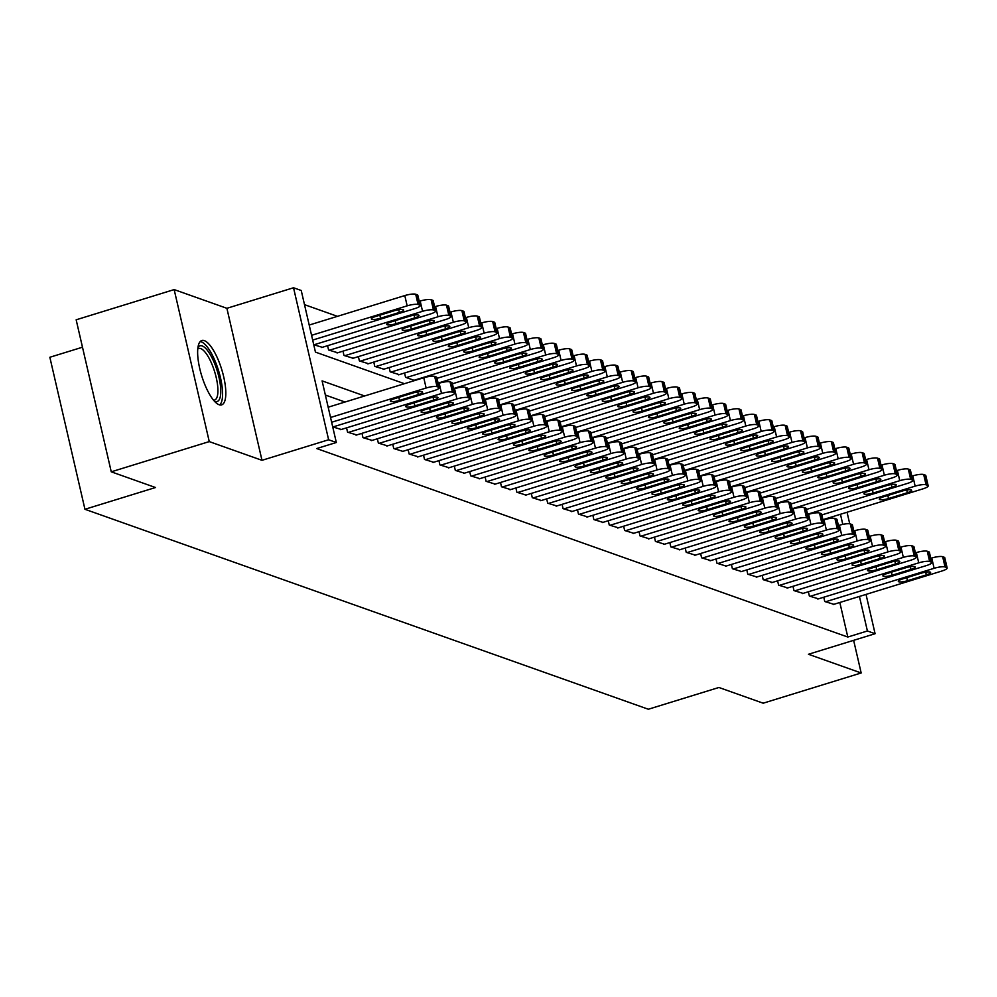 <?xml version="1.0" encoding="UTF-8"?>
<svg xmlns="http://www.w3.org/2000/svg" width="997" height="997" viewBox="0 0 997 997"><rect width="100%" height="100%" fill="white"/><g stroke="black" fill="none" stroke-linecap="round" stroke-linejoin="round"><path stroke-width="1.5" d="M204.323 340.65A33.674 10.493 72.9 0 0 201.805 340.525A33.674 10.493 72.9 0 0 200.634 372.105A33.674 10.493 72.9 0 0 219.128 404.745A33.674 10.493 72.9 0 0 221.646 404.882A33.674 10.493 72.9 0 0 222.817 373.289A33.674 10.493 72.9 0 0 204.323 340.65M82.489 347.205L49.85 357.262L84.944 509.28L648.349 709.241L718.912 687.481L763.166 703.197L861.171 672.975L853.631 640.336M84.944 509.28L155.507 487.521L111.253 471.818L76.158 319.8L174.163 289.591L209.258 441.596L261.987 460.315L328.624 439.764L293.529 287.759L301.231 290.488L315.451 352.115L404.446 383.695M261.987 460.315L226.892 308.31L174.163 289.591M226.892 308.31L293.529 287.759M337.435 316.336L304.496 304.646M111.253 471.818L209.258 441.596M823.771 597.228L824.756 601.515L833.878 604.319M808.38 591.757L809.365 596.044L818.487 598.848M792.976 586.298L793.973 590.585L803.096 593.389M777.585 580.827L778.582 585.127L787.705 587.918M762.194 575.369L763.179 579.656L772.314 582.46M746.803 569.91L747.787 574.197L756.922 577.001M731.412 564.439L732.396 568.726L741.519 571.53M716.008 558.981L717.005 563.268L726.128 566.072M700.617 553.509L701.614 557.809L710.736 560.601M685.226 548.051L686.223 552.338L695.345 555.142M669.834 542.592L670.819 546.879L679.954 549.683M654.443 537.121L655.428 541.408L664.55 544.212M639.04 531.663L640.037 535.95L649.159 538.754M623.648 526.192L624.645 530.491L633.768 533.283M608.257 520.733L609.254 525.02L618.377 527.824M592.866 515.275L593.851 519.562L602.986 522.366M577.475 509.803L578.459 514.091L587.582 516.895M562.084 504.345L563.068 508.632L572.191 511.436M546.68 498.886L547.677 503.173L556.8 505.965M531.289 493.415L532.286 497.702L541.408 500.506M515.898 487.957L516.882 492.244L526.017 495.048M500.506 482.486L501.491 486.773L510.626 489.577M485.115 477.027L486.1 481.314L495.222 484.118M469.712 471.569L470.709 475.856L479.831 478.647M454.32 466.098L455.317 470.385L464.44 473.189M438.929 460.639L439.926 464.926L449.049 467.73M423.538 455.168L424.523 459.467L433.658 462.259M408.147 449.709L409.131 453.996L418.254 456.8M392.756 444.251L393.74 448.538L402.863 451.342M377.352 438.78L378.349 443.067L387.472 445.871M361.961 433.321L362.958 437.608L372.08 440.412M346.57 427.85L347.554 432.15L356.689 434.941M332.711 426.878L341.298 429.483M313.743 344.713L322.318 347.317M327.602 345.685L328.586 349.972L337.721 352.776M342.993 351.156L343.977 355.443L353.112 358.247M358.384 356.614L359.381 360.902L368.504 363.706M373.775 362.073L374.772 366.373L383.895 369.164M389.179 367.544L390.163 371.831L399.286 374.635M404.57 373.003L405.555 377.29L414.702 380.542M364.628 395.971L322.093 380.879L336.325 442.506L316.722 448.55L847.799 637.033L839.823 602.487M345.024 402.015L325.371 395.036M866.019 594.411L875.092 633.718L808.455 654.269L861.171 672.975M875.092 633.718L867.402 630.989L859.426 596.443M847.799 637.033L867.402 630.989M336.325 442.506L328.624 439.764M847.051 512.234L849.718 523.786M842.789 524.385L840.459 514.278M330.543 417.481L426.13 388.02A8.637 1.857 167 0 1 437.047 386.686L438.593 387.235A8.637 1.857 167 0 1 439.166 387.708A8.637 1.857 167 0 1 433.832 390.749L331.652 422.242M439.166 387.708L436.798 377.439A8.637 1.857 -13 0 0 436.225 376.966L434.68 376.417A8.637 1.857 -13 0 0 423.762 377.738L328.175 407.212M413.406 392.855A6.904 1.483 -13 0 1 422.603 392.182A6.904 1.483 -13 0 1 418.329 394.6L399.51 400.408A6.904 1.483 -13 0 1 390.326 401.081A6.904 1.483 -13 0 1 394.588 398.663L413.406 392.855M311.575 335.316L407.162 305.842A8.637 1.857 167 0 1 418.079 304.521L419.625 305.07A8.637 1.857 167 0 1 420.198 305.543A8.637 1.857 167 0 1 414.864 308.584L312.672 340.077M309.207 325.047L404.794 295.573A8.637 1.857 -13 0 1 415.712 294.252L417.257 294.8A8.637 1.857 -13 0 1 417.818 295.274L420.198 305.543M394.438 310.69L375.62 316.485A6.904 1.483 167 0 0 371.358 318.915A6.904 1.483 167 0 0 380.542 318.242L399.361 312.435A6.904 1.483 167 0 0 403.635 310.005A6.904 1.483 167 0 0 394.438 310.69M197.905 347.716A29.137 9.073 -107.1 0 1 202.192 345.934A29.137 9.073 -107.1 0 1 218.979 377.352A29.137 9.073 -107.1 0 1 214.991 401.392A29.137 9.073 -107.1 0 1 214.367 401.13M213.532 400.171A26.981 8.4 72.9 0 0 214.579 400.059A26.981 8.4 72.9 0 0 215.514 374.747A26.981 8.4 72.9 0 0 200.696 348.589A26.981 8.4 72.9 0 0 198.677 348.489A26.981 8.4 72.9 0 0 197.755 348.987M219.714 404.919A33.462 10.419 72.9 0 0 218.979 372.043A33.462 10.419 72.9 0 0 201.232 341.821A33.462 10.419 72.9 0 0 200.185 341.572M332.936 426.953L441.521 393.479A8.637 1.857 167 0 1 452.451 392.157L453.984 392.693A8.637 1.857 167 0 1 454.557 393.179A8.637 1.857 167 0 1 449.223 396.208L340.638 429.682M454.557 393.179L452.189 382.898A8.637 1.857 -13 0 0 451.616 382.424L450.071 381.876A8.637 1.857 -13 0 0 439.154 383.209L438.194 383.509M428.797 398.314A6.904 1.483 -13 0 1 437.995 397.641A6.904 1.483 -13 0 1 433.72 400.071L414.914 405.866A6.904 1.483 -13 0 1 405.717 406.552A6.904 1.483 -13 0 1 409.979 404.121L428.797 398.314M348.327 432.411L456.925 398.937A8.637 1.857 167 0 1 467.842 397.616L469.375 398.164A8.637 1.857 167 0 1 469.948 398.638A8.637 1.857 167 0 1 464.614 401.666L356.029 435.153M469.948 398.638L467.581 388.369A8.637 1.857 -13 0 0 467.007 387.895L465.474 387.347A8.637 1.857 -13 0 0 454.545 388.668L453.585 388.967M444.188 403.785A6.904 1.483 -13 0 1 453.386 403.1A6.904 1.483 -13 0 1 449.124 405.53L430.305 411.337A6.904 1.483 -13 0 1 421.108 412.01A6.904 1.483 -13 0 1 425.37 409.58L444.188 403.785M363.718 437.882L472.316 404.408A8.637 1.857 167 0 1 483.233 403.075L484.779 403.623A8.637 1.857 167 0 1 485.34 404.097A8.637 1.857 167 0 1 480.006 407.137L371.42 440.612M485.34 404.097L482.972 393.827A8.637 1.857 -13 0 0 482.398 393.354L480.866 392.806A8.637 1.857 -13 0 0 469.948 394.139L468.976 394.426M459.592 409.244A6.904 1.483 -13 0 1 468.777 408.571A6.904 1.483 -13 0 1 464.515 411.001L445.696 416.796A6.904 1.483 -13 0 1 436.499 417.481A6.904 1.483 -13 0 1 440.774 415.051L459.592 409.244M379.122 443.341L487.707 409.867A8.637 1.857 167 0 1 498.625 408.546L500.17 409.094A8.637 1.857 167 0 1 500.743 409.568A8.637 1.857 167 0 1 495.409 412.596L386.811 446.07M500.743 409.568L498.363 399.298A8.637 1.857 -13 0 0 497.79 398.825L496.257 398.277A8.637 1.857 -13 0 0 485.34 399.598L484.38 399.897M474.983 414.715A6.904 1.483 -13 0 1 484.168 414.029A6.904 1.483 -13 0 1 479.906 416.459L461.088 422.254A6.904 1.483 -13 0 1 451.89 422.94A6.904 1.483 -13 0 1 456.165 420.51L474.983 414.715M313.968 344.788L422.554 311.313A8.637 1.857 167 0 1 433.471 309.98L435.016 310.528A8.637 1.857 167 0 1 435.589 311.002A8.637 1.857 167 0 1 430.255 314.043L321.657 347.517M419.226 301.331L420.186 301.044A8.637 1.857 -13 0 1 431.103 299.711L432.648 300.259A8.637 1.857 -13 0 1 433.221 300.733L435.589 311.002M409.829 316.149L391.011 321.956A6.904 1.483 167 0 0 386.749 324.386A6.904 1.483 167 0 0 395.934 323.701L414.752 317.906A6.904 1.483 167 0 0 419.027 315.476A6.904 1.483 167 0 0 409.829 316.149M329.359 350.246L437.957 316.772A8.637 1.857 167 0 1 448.874 315.451L450.407 315.999A8.637 1.857 167 0 1 450.98 316.473A8.637 1.857 167 0 1 445.647 319.501L337.061 352.975M434.617 306.802L435.577 306.503A8.637 1.857 -13 0 1 446.494 305.182L448.039 305.73A8.637 1.857 -13 0 1 448.613 306.204L450.98 316.473M425.221 321.62L406.402 327.415A6.904 1.483 167 0 0 402.14 329.845A6.904 1.483 167 0 0 411.337 329.16L430.143 323.364A6.904 1.483 167 0 0 434.418 320.934A6.904 1.483 167 0 0 425.221 321.62M344.75 355.717L453.348 322.243A8.637 1.857 167 0 1 464.266 320.909L465.798 321.458A8.637 1.857 167 0 1 466.372 321.931A8.637 1.857 167 0 1 461.038 324.972L352.452 358.446M450.008 312.26L450.968 311.961A8.637 1.857 -13 0 1 461.898 310.64L463.431 311.189A8.637 1.857 -13 0 1 464.004 311.662L466.372 321.931M440.612 327.078L421.806 332.886A6.904 1.483 167 0 0 417.531 335.304A6.904 1.483 167 0 0 426.728 334.631L445.547 328.823A6.904 1.483 167 0 0 449.809 326.405A6.904 1.483 167 0 0 440.612 327.078M360.141 361.176L468.74 327.701A8.637 1.857 167 0 1 479.657 326.38L481.202 326.916A8.637 1.857 167 0 1 481.763 327.402A8.637 1.857 167 0 1 476.429 330.431L367.843 363.905M465.4 317.731L466.372 317.432A8.637 1.857 -13 0 1 477.289 316.099L478.822 316.647A8.637 1.857 -13 0 1 479.395 317.121L481.763 327.402M456.015 332.537L437.197 338.344A6.904 1.483 167 0 0 432.922 340.775A6.904 1.483 167 0 0 442.12 340.089L460.938 334.294A6.904 1.483 167 0 0 465.2 331.864A6.904 1.483 167 0 0 456.015 332.537M394.513 448.812L503.099 415.325A8.637 1.857 167 0 1 514.016 414.004L515.561 414.553A8.637 1.857 167 0 1 516.134 415.026A8.637 1.857 167 0 1 510.8 418.067L402.202 451.541M516.134 415.026L513.767 404.757A8.637 1.857 -13 0 0 513.193 404.284L511.648 403.735A8.637 1.857 -13 0 0 500.731 405.056L499.771 405.355M490.374 420.173A6.904 1.483 -13 0 1 499.572 419.488A6.904 1.483 -13 0 1 495.297 421.918L476.479 427.725A6.904 1.483 -13 0 1 467.294 428.398A6.904 1.483 -13 0 1 471.556 425.981L490.374 420.173M375.545 366.634L484.131 333.16A8.637 1.857 167 0 1 495.048 331.839L496.593 332.387A8.637 1.857 167 0 1 497.167 332.861A8.637 1.857 167 0 1 491.833 335.902L383.234 369.376M480.803 323.19L481.763 322.891A8.637 1.857 -13 0 1 492.68 321.57L494.213 322.118A8.637 1.857 -13 0 1 494.786 322.592L497.167 332.861M471.407 338.008L452.588 343.803A6.904 1.483 167 0 0 448.314 346.233A6.904 1.483 167 0 0 457.511 345.56L476.329 339.753A6.904 1.483 167 0 0 480.591 337.322A6.904 1.483 167 0 0 471.407 338.008M409.904 454.271L518.49 420.796A8.637 1.857 167 0 1 529.419 419.475L530.952 420.011A8.637 1.857 167 0 1 531.526 420.497A8.637 1.857 167 0 1 526.192 423.526L417.606 457M531.526 420.497L529.158 410.216A8.637 1.857 -13 0 0 528.584 409.742L527.039 409.194A8.637 1.857 -13 0 0 516.122 410.527L515.162 410.826M505.766 425.632A6.904 1.483 -13 0 1 514.963 424.959A6.904 1.483 -13 0 1 510.688 427.389L491.87 433.184A6.904 1.483 -13 0 1 482.685 433.869A6.904 1.483 -13 0 1 486.947 431.439L505.766 425.632M390.936 372.105L499.522 338.631A8.637 1.857 167 0 1 510.439 337.298L511.984 337.846A8.637 1.857 167 0 1 512.558 338.319A8.637 1.857 167 0 1 507.224 341.36L398.626 374.835M496.194 328.649L497.154 328.362A8.637 1.857 -13 0 1 508.071 327.028L509.617 327.577A8.637 1.857 -13 0 1 510.19 328.05L512.558 338.319M486.798 343.467L467.979 349.274A6.904 1.483 167 0 0 463.717 351.704A6.904 1.483 167 0 0 472.902 351.019L491.72 345.224A6.904 1.483 167 0 0 495.995 342.794A6.904 1.483 167 0 0 486.798 343.467M425.295 459.729L533.894 426.255A8.637 1.857 167 0 1 544.811 424.934L546.344 425.482A8.637 1.857 167 0 1 546.917 425.956A8.637 1.857 167 0 1 541.583 428.984L432.997 462.471M546.917 425.956L544.549 415.687A8.637 1.857 -13 0 0 543.976 415.213L542.43 414.665A8.637 1.857 -13 0 0 531.513 415.986L530.554 416.285M521.157 431.103A6.904 1.483 -13 0 1 530.354 430.417A6.904 1.483 -13 0 1 526.092 432.848L507.274 438.655A6.904 1.483 -13 0 1 498.076 439.328A6.904 1.483 -13 0 1 502.338 436.898L521.157 431.103M406.327 377.564L514.913 344.09A8.637 1.857 167 0 1 525.843 342.769L527.376 343.317A8.637 1.857 167 0 1 527.949 343.791A8.637 1.857 167 0 1 522.615 346.819L414.029 380.293M511.586 334.12L512.545 333.821A8.637 1.857 -13 0 1 523.462 332.5L525.008 333.048A8.637 1.857 -13 0 1 525.581 333.521L527.949 343.791M502.189 348.938L483.371 354.733A6.904 1.483 167 0 0 479.108 357.163A6.904 1.483 167 0 0 488.306 356.477L507.112 350.682A6.904 1.483 167 0 0 511.386 348.252A6.904 1.483 167 0 0 502.189 348.938M440.686 465.2L549.285 431.726A8.637 1.857 167 0 1 560.202 430.392L561.735 430.941A8.637 1.857 167 0 1 562.308 431.414A8.637 1.857 167 0 1 556.974 434.455L448.388 467.929M562.308 431.414L559.94 421.145A8.637 1.857 -13 0 0 559.367 420.672L557.834 420.123A8.637 1.857 -13 0 0 546.904 421.457L545.945 421.743M536.548 436.561A6.904 1.483 -13 0 1 545.745 435.888A6.904 1.483 -13 0 1 541.483 438.319L522.665 444.114A6.904 1.483 -13 0 1 513.467 444.799A6.904 1.483 -13 0 1 517.742 442.369L536.548 436.561M436.998 378.324L530.317 349.548A8.637 1.857 167 0 1 541.234 348.227L542.767 348.776A8.637 1.857 167 0 1 543.34 349.249A8.637 1.857 167 0 1 538.006 352.29L438.094 383.085M526.977 339.578L527.936 339.279A8.637 1.857 -13 0 1 538.866 337.958L540.399 338.506A8.637 1.857 -13 0 1 540.972 338.98L543.34 349.249M517.58 354.396L498.762 360.204A6.904 1.483 167 0 0 494.5 362.621A6.904 1.483 167 0 0 503.697 361.948L522.515 356.141A6.904 1.483 167 0 0 526.777 353.723A6.904 1.483 167 0 0 517.58 354.396M456.078 470.659L564.676 437.185A8.637 1.857 167 0 1 575.593 435.863L577.138 436.412A8.637 1.857 167 0 1 577.712 436.885A8.637 1.857 167 0 1 572.378 439.914L463.779 473.388M577.712 436.885L575.331 426.616A8.637 1.857 -13 0 0 574.758 426.13L573.225 425.594A8.637 1.857 -13 0 0 562.308 426.915L561.336 427.215M551.952 442.032A6.904 1.483 -13 0 1 561.137 441.347A6.904 1.483 -13 0 1 556.874 443.777L538.056 449.572A6.904 1.483 -13 0 1 528.859 450.258A6.904 1.483 -13 0 1 533.133 447.827L551.952 442.032M452.389 383.783L545.708 355.019A8.637 1.857 167 0 1 556.625 353.698L558.158 354.234A8.637 1.857 167 0 1 558.731 354.72A8.637 1.857 167 0 1 553.397 357.749L453.485 388.556M542.368 345.049L543.34 344.75A8.637 1.857 -13 0 1 554.257 343.417L555.79 343.965A8.637 1.857 -13 0 1 556.363 344.439L558.731 354.72M532.984 359.855L514.165 365.662A6.904 1.483 167 0 0 509.891 368.092A6.904 1.483 167 0 0 519.088 367.407L537.906 361.612A6.904 1.483 167 0 0 542.169 359.182A6.904 1.483 167 0 0 532.984 359.855M471.481 476.13L580.067 442.643A8.637 1.857 167 0 1 590.984 441.322L592.53 441.87A8.637 1.857 167 0 1 593.103 442.344A8.637 1.857 167 0 1 587.769 445.385L479.171 478.859M593.103 442.344L590.723 432.075A8.637 1.857 -13 0 0 590.162 431.601L588.616 431.053A8.637 1.857 -13 0 0 577.699 432.374L576.74 432.673M567.343 447.491A6.904 1.483 -13 0 1 576.54 446.806A6.904 1.483 -13 0 1 572.266 449.236L553.447 455.043A6.904 1.483 -13 0 1 544.262 455.716A6.904 1.483 -13 0 1 548.524 453.286L567.343 447.491M467.78 389.254L561.099 360.478A8.637 1.857 167 0 1 572.016 359.157L573.562 359.705A8.637 1.857 167 0 1 574.135 360.179A8.637 1.857 167 0 1 568.801 363.207L468.889 394.014M557.759 350.508L558.731 350.209A8.637 1.857 -13 0 1 569.648 348.888L571.181 349.436A8.637 1.857 -13 0 1 571.755 349.91L574.135 360.179M548.375 365.326L529.557 371.121A6.904 1.483 167 0 0 525.282 373.551A6.904 1.483 167 0 0 534.479 372.878L553.298 367.07A6.904 1.483 167 0 0 557.56 364.64A6.904 1.483 167 0 0 548.375 365.326M486.872 481.588L595.458 448.114A8.637 1.857 167 0 1 606.375 446.793L607.921 447.329A8.637 1.857 167 0 1 608.494 447.815A8.637 1.857 167 0 1 603.16 450.843L494.562 484.318M608.494 447.815L606.126 437.533A8.637 1.857 -13 0 0 605.553 437.06L604.008 436.512A8.637 1.857 -13 0 0 593.09 437.845L592.131 438.132M582.734 452.95A6.904 1.483 -13 0 1 591.931 452.277A6.904 1.483 -13 0 1 587.657 454.707L568.838 460.502A6.904 1.483 -13 0 1 559.653 461.187A6.904 1.483 -13 0 1 563.916 458.757L582.734 452.95M483.184 394.712L576.49 365.949A8.637 1.857 167 0 1 587.407 364.615L588.953 365.164A8.637 1.857 167 0 1 589.526 365.637A8.637 1.857 167 0 1 584.192 368.678L484.28 399.473M573.163 355.966L574.122 355.68A8.637 1.857 -13 0 1 585.04 354.346L586.585 354.895A8.637 1.857 -13 0 1 587.158 355.368L589.526 365.637M563.766 370.784L544.948 376.592A6.904 1.483 167 0 0 540.686 379.022A6.904 1.483 167 0 0 549.87 378.337L568.689 372.542A6.904 1.483 167 0 0 572.963 370.111A6.904 1.483 167 0 0 563.766 370.784M502.264 487.047L610.862 453.573A8.637 1.857 167 0 1 621.779 452.252L623.312 452.8A8.637 1.857 167 0 1 623.885 453.274A8.637 1.857 167 0 1 618.551 456.302L509.966 489.789M623.885 453.274L621.517 443.004A8.637 1.857 -13 0 0 620.944 442.531L619.399 441.983A8.637 1.857 -13 0 0 608.482 443.304L607.522 443.603M598.125 458.421A6.904 1.483 -13 0 1 607.323 457.735A6.904 1.483 -13 0 1 603.048 460.165L584.242 465.973A6.904 1.483 -13 0 1 575.045 466.646A6.904 1.483 -13 0 1 579.307 464.216L598.125 458.421M498.575 400.171L591.882 371.407A8.637 1.857 167 0 1 602.811 370.086L604.344 370.635A8.637 1.857 167 0 1 604.917 371.108A8.637 1.857 167 0 1 599.583 374.137L499.671 404.944M588.554 361.437L589.514 361.138A8.637 1.857 -13 0 1 600.431 359.817L601.976 360.353A8.637 1.857 -13 0 1 602.549 360.839L604.917 371.108M579.157 376.255L560.339 382.05A6.904 1.483 167 0 0 556.077 384.481A6.904 1.483 167 0 0 565.262 383.795L584.08 378A6.904 1.483 167 0 0 588.355 375.57A6.904 1.483 167 0 0 579.157 376.255M517.655 492.518L626.253 459.044A8.637 1.857 167 0 1 637.17 457.71L638.703 458.259A8.637 1.857 167 0 1 639.276 458.732A8.637 1.857 167 0 1 633.942 461.773L525.357 495.247M639.276 458.732L636.909 448.463A8.637 1.857 -13 0 0 636.335 447.989L634.802 447.441A8.637 1.857 -13 0 0 623.873 448.762L622.913 449.061M613.516 463.879A6.904 1.483 -13 0 1 622.714 463.206A6.904 1.483 -13 0 1 618.452 465.624L599.633 471.431A6.904 1.483 -13 0 1 590.436 472.104A6.904 1.483 -13 0 1 594.711 469.687L613.516 463.879M513.966 405.642L607.285 376.866A8.637 1.857 167 0 1 618.202 375.545L619.735 376.093A8.637 1.857 167 0 1 620.308 376.567A8.637 1.857 167 0 1 614.975 379.608L515.063 410.403M603.945 366.896L604.905 366.597A8.637 1.857 -13 0 1 615.822 365.276L617.367 365.824A8.637 1.857 -13 0 1 617.941 366.298L620.308 376.567M594.548 381.714L575.73 387.509A6.904 1.483 167 0 0 571.468 389.939A6.904 1.483 167 0 0 580.665 389.266L599.484 383.459A6.904 1.483 167 0 0 603.746 381.028A6.904 1.483 167 0 0 594.548 381.714M533.046 497.977L641.644 464.502A8.637 1.857 167 0 1 652.561 463.181L654.107 463.73A8.637 1.857 167 0 1 654.668 464.203A8.637 1.857 167 0 1 649.334 467.232L540.748 500.706M654.668 464.203L652.3 453.934A8.637 1.857 -13 0 0 651.726 453.448L650.194 452.912A8.637 1.857 -13 0 0 639.276 454.233L638.304 454.532M628.92 469.35A6.904 1.483 -13 0 1 638.105 468.665A6.904 1.483 -13 0 1 633.843 471.095L615.024 476.89A6.904 1.483 -13 0 1 605.827 477.575A6.904 1.483 -13 0 1 610.102 475.145L628.92 469.35M529.357 411.1L622.676 382.337A8.637 1.857 167 0 1 633.594 381.016L635.126 381.552A8.637 1.857 167 0 1 635.7 382.038A8.637 1.857 167 0 1 630.366 385.066L530.454 415.861M619.336 372.367L620.296 372.068A8.637 1.857 -13 0 1 631.226 370.734L632.759 371.283A8.637 1.857 -13 0 1 633.332 371.756L635.7 382.038M609.94 387.172L591.134 392.98A6.904 1.483 167 0 0 586.859 395.41A6.904 1.483 167 0 0 596.056 394.725L614.875 388.93A6.904 1.483 167 0 0 619.137 386.5A6.904 1.483 167 0 0 609.94 387.172M548.45 503.448L657.035 469.961A8.637 1.857 167 0 1 667.953 468.64L669.498 469.188A8.637 1.857 167 0 1 670.071 469.662A8.637 1.857 167 0 1 664.737 472.703L556.139 506.177M670.071 469.662L667.691 459.393A8.637 1.857 -13 0 0 667.118 458.919L665.585 458.371A8.637 1.857 -13 0 0 654.668 459.692L653.708 459.991M644.311 474.809A6.904 1.483 -13 0 1 653.496 474.123A6.904 1.483 -13 0 1 649.234 476.554L630.416 482.361A6.904 1.483 -13 0 1 621.218 483.034A6.904 1.483 -13 0 1 625.493 480.604L644.311 474.809M544.748 416.572L638.068 387.796A8.637 1.857 167 0 1 648.985 386.475L650.53 387.023A8.637 1.857 167 0 1 651.103 387.497A8.637 1.857 167 0 1 645.757 390.525L545.858 421.332M634.728 377.826L635.7 377.527A8.637 1.857 -13 0 1 646.617 376.205L648.15 376.754A8.637 1.857 -13 0 1 648.723 377.227L651.103 387.497M625.343 392.644L606.525 398.439A6.904 1.483 167 0 0 602.25 400.869A6.904 1.483 167 0 0 611.448 400.196L630.266 394.388A6.904 1.483 167 0 0 634.528 391.958A6.904 1.483 167 0 0 625.343 392.644M563.841 508.906L672.427 475.432A8.637 1.857 167 0 1 683.344 474.111L684.889 474.647A8.637 1.857 167 0 1 685.462 475.12A8.637 1.857 167 0 1 680.128 478.161L571.53 511.635M685.462 475.12L683.095 464.851A8.637 1.857 -13 0 0 682.521 464.378L680.976 463.829A8.637 1.857 -13 0 0 670.059 465.163L669.099 465.449M659.702 480.267A6.904 1.483 -13 0 1 668.9 479.594A6.904 1.483 -13 0 1 664.625 482.025L645.807 487.82A6.904 1.483 -13 0 1 636.622 488.505A6.904 1.483 -13 0 1 640.884 486.075L659.702 480.267M560.14 422.03L653.459 393.267A8.637 1.857 167 0 1 664.376 391.933L665.921 392.482A8.637 1.857 167 0 1 666.495 392.955A8.637 1.857 167 0 1 661.161 395.996L561.249 426.791M650.131 383.284L651.091 382.985A8.637 1.857 -13 0 1 662.008 381.664L663.553 382.212A8.637 1.857 -13 0 1 664.114 382.686L666.495 392.955M640.735 398.102L621.916 403.91A6.904 1.483 167 0 0 617.642 406.327A6.904 1.483 167 0 0 626.839 405.654L645.657 399.847A6.904 1.483 167 0 0 649.932 397.429A6.904 1.483 167 0 0 640.735 398.102M579.232 514.365L687.818 480.89A8.637 1.857 167 0 1 698.747 479.569L700.28 480.118A8.637 1.857 167 0 1 700.854 480.591A8.637 1.857 167 0 1 695.52 483.62L586.934 517.107M700.854 480.591L698.486 470.322A8.637 1.857 -13 0 0 697.912 469.849L696.367 469.3A8.637 1.857 -13 0 0 685.45 470.621L684.49 470.92M675.094 485.738A6.904 1.483 -13 0 1 684.291 485.053A6.904 1.483 -13 0 1 680.016 487.483L661.21 493.291A6.904 1.483 -13 0 1 652.013 493.964A6.904 1.483 -13 0 1 656.275 491.533L675.094 485.738M575.543 427.489L668.85 398.725A8.637 1.857 167 0 1 679.767 397.404L681.312 397.953A8.637 1.857 167 0 1 681.886 398.426A8.637 1.857 167 0 1 676.552 401.455L576.64 432.262M665.522 388.755L666.482 388.456A8.637 1.857 -13 0 1 677.399 387.135L678.945 387.671A8.637 1.857 -13 0 1 679.518 388.157L681.886 398.426M656.126 403.573L637.307 409.368A6.904 1.483 167 0 0 633.045 411.798A6.904 1.483 167 0 0 642.23 411.113L661.048 405.318A6.904 1.483 167 0 0 665.323 402.888A6.904 1.483 167 0 0 656.126 403.573M594.623 519.836L703.221 486.362A8.637 1.857 167 0 1 714.139 485.028L715.672 485.576A8.637 1.857 167 0 1 716.245 486.05A8.637 1.857 167 0 1 710.911 489.091L602.325 522.565M716.245 486.05L713.877 475.781A8.637 1.857 -13 0 0 713.304 475.307L711.771 474.759A8.637 1.857 -13 0 0 700.841 476.08L699.882 476.379M690.485 491.197A6.904 1.483 -13 0 1 699.682 490.524A6.904 1.483 -13 0 1 695.42 492.942L676.602 498.749A6.904 1.483 -13 0 1 667.404 499.422A6.904 1.483 -13 0 1 671.666 497.005L690.485 491.197M590.934 432.96L684.241 404.184A8.637 1.857 167 0 1 695.171 402.863L696.704 403.411A8.637 1.857 167 0 1 697.277 403.885A8.637 1.857 167 0 1 691.943 406.926L592.031 437.72M680.914 394.214L681.873 393.915A8.637 1.857 -13 0 1 692.79 392.594L694.336 393.142A8.637 1.857 -13 0 1 694.909 393.616L697.277 403.885M671.517 409.032L652.699 414.827A6.904 1.483 167 0 0 648.436 417.257A6.904 1.483 167 0 0 657.634 416.584L676.44 410.776A6.904 1.483 167 0 0 680.714 408.346A6.904 1.483 167 0 0 671.517 409.032M610.014 525.294L718.613 491.82A8.637 1.857 167 0 1 729.53 490.499L731.063 491.047A8.637 1.857 167 0 1 731.636 491.521A8.637 1.857 167 0 1 726.302 494.549L617.716 528.024M731.636 491.521L729.268 481.252A8.637 1.857 -13 0 0 728.695 480.766L727.162 480.23A8.637 1.857 -13 0 0 716.245 481.551L715.273 481.85M705.888 496.668A6.904 1.483 -13 0 1 715.073 495.983A6.904 1.483 -13 0 1 710.811 498.413L691.993 504.208A6.904 1.483 -13 0 1 682.795 504.893A6.904 1.483 -13 0 1 687.07 502.463L705.888 496.668M606.326 438.418L699.645 409.655A8.637 1.857 167 0 1 710.562 408.334L712.095 408.87A8.637 1.857 167 0 1 712.668 409.343A8.637 1.857 167 0 1 707.334 412.384L607.422 443.179M696.305 399.672L697.264 399.386A8.637 1.857 -13 0 1 708.194 398.052L709.727 398.601A8.637 1.857 -13 0 1 710.3 399.074L712.668 409.343M686.908 414.49L668.09 420.298A6.904 1.483 167 0 0 663.828 422.728A6.904 1.483 167 0 0 673.025 422.043L691.843 416.248A6.904 1.483 167 0 0 696.105 413.817A6.904 1.483 167 0 0 686.908 414.49M625.418 530.765L734.004 497.279A8.637 1.857 167 0 1 744.921 495.958L746.466 496.506A8.637 1.857 167 0 1 747.04 496.98A8.637 1.857 167 0 1 741.706 500.02L633.107 533.495M747.04 496.98L744.659 486.71A8.637 1.857 -13 0 0 744.086 486.237L742.553 485.689A8.637 1.857 -13 0 0 731.636 487.01L730.664 487.309M721.28 502.127A6.904 1.483 -13 0 1 730.465 501.441A6.904 1.483 -13 0 1 726.202 503.871L707.384 509.679A6.904 1.483 -13 0 1 698.187 510.352A6.904 1.483 -13 0 1 702.461 507.922L721.28 502.127M621.717 443.877L715.036 415.113A8.637 1.857 167 0 1 725.953 413.792L727.498 414.341A8.637 1.857 167 0 1 728.059 414.814A8.637 1.857 167 0 1 722.725 417.843L622.813 448.65M711.696 405.143L712.668 404.844A8.637 1.857 -13 0 1 723.585 403.523L725.118 404.072A8.637 1.857 -13 0 1 725.691 404.545L728.059 414.814M702.312 419.961L683.493 425.756A6.904 1.483 167 0 0 679.219 428.187A6.904 1.483 167 0 0 688.416 427.514L707.234 421.706A6.904 1.483 167 0 0 711.497 419.276A6.904 1.483 167 0 0 702.312 419.961M640.809 536.224L749.395 502.75A8.637 1.857 167 0 1 760.312 501.416L761.858 501.965A8.637 1.857 167 0 1 762.431 502.438A8.637 1.857 167 0 1 757.097 505.479L648.499 538.953M762.431 502.438L760.063 492.169A8.637 1.857 -13 0 0 759.49 491.695L757.944 491.147A8.637 1.857 -13 0 0 747.027 492.481L746.068 492.767M736.671 507.585A6.904 1.483 -13 0 1 745.868 506.912A6.904 1.483 -13 0 1 741.594 509.342L722.775 515.137A6.904 1.483 -13 0 1 713.59 515.823A6.904 1.483 -13 0 1 717.852 513.393L736.671 507.585M637.108 449.348L730.427 420.584A8.637 1.857 167 0 1 741.344 419.251L742.89 419.799A8.637 1.857 167 0 1 743.463 420.273A8.637 1.857 167 0 1 738.129 423.314L638.217 454.109M727.1 410.602L728.059 410.303A8.637 1.857 -13 0 1 738.976 408.982L740.509 409.53A8.637 1.857 -13 0 1 741.083 410.004L743.463 420.273M717.703 425.42L698.885 431.227A6.904 1.483 167 0 0 694.61 433.645A6.904 1.483 167 0 0 703.807 432.972L722.626 427.165A6.904 1.483 167 0 0 726.888 424.747A6.904 1.483 167 0 0 717.703 425.42M656.2 541.683L764.786 508.208A8.637 1.857 167 0 1 775.716 506.887L777.249 507.436A8.637 1.857 167 0 1 777.822 507.909A8.637 1.857 167 0 1 772.488 510.938L663.89 544.424M777.822 507.909L775.454 497.64A8.637 1.857 -13 0 0 774.881 497.167L773.336 496.618A8.637 1.857 -13 0 0 762.418 497.939L761.459 498.238M752.062 513.056A6.904 1.483 -13 0 1 761.259 512.371A6.904 1.483 -13 0 1 756.985 514.801L738.166 520.596A6.904 1.483 -13 0 1 728.981 521.281A6.904 1.483 -13 0 1 733.244 518.851L752.062 513.056M652.512 454.806L745.818 426.043A8.637 1.857 167 0 1 756.735 424.722L758.281 425.27A8.637 1.857 167 0 1 758.854 425.744A8.637 1.857 167 0 1 753.52 428.772L653.608 459.58M742.491 416.073L743.45 415.774A8.637 1.857 -13 0 1 754.368 414.453L755.913 414.989A8.637 1.857 -13 0 1 756.486 415.475L758.854 425.744M733.094 430.891L714.276 436.686A6.904 1.483 167 0 0 710.014 439.116A6.904 1.483 167 0 0 719.198 438.431L738.017 432.636A6.904 1.483 167 0 0 742.291 430.206A6.904 1.483 167 0 0 733.094 430.891M671.592 547.154L780.19 513.679A8.637 1.857 167 0 1 791.107 512.346L792.64 512.894A8.637 1.857 167 0 1 793.213 513.368A8.637 1.857 167 0 1 787.879 516.409L679.293 549.883M793.213 513.368L790.845 503.099A8.637 1.857 -13 0 0 790.272 502.625L788.727 502.077A8.637 1.857 -13 0 0 777.81 503.398L776.85 503.697M767.453 518.515A6.904 1.483 -13 0 1 776.651 517.842A6.904 1.483 -13 0 1 772.388 520.26L753.57 526.067A6.904 1.483 -13 0 1 744.373 526.74A6.904 1.483 -13 0 1 748.635 524.322L767.453 518.515M667.903 460.278L761.21 431.502A8.637 1.857 167 0 1 772.139 430.181L773.672 430.729A8.637 1.857 167 0 1 774.245 431.203A8.637 1.857 167 0 1 768.911 434.243L668.999 465.038M757.882 421.532L758.842 421.233A8.637 1.857 -13 0 1 769.759 419.911L771.304 420.46A8.637 1.857 -13 0 1 771.877 420.933L774.245 431.203M748.485 436.35L729.667 442.145A6.904 1.483 167 0 0 725.405 444.575A6.904 1.483 167 0 0 734.59 443.902L753.408 438.094A6.904 1.483 167 0 0 757.683 435.664A6.904 1.483 167 0 0 748.485 436.35M686.983 552.612L795.581 519.138A8.637 1.857 167 0 1 806.498 517.817L808.031 518.365A8.637 1.857 167 0 1 808.604 518.839A8.637 1.857 167 0 1 803.27 521.867L694.685 555.341M808.604 518.839L806.237 508.557A8.637 1.857 -13 0 0 805.663 508.084L804.13 507.548A8.637 1.857 -13 0 0 793.201 508.869L792.241 509.168M782.844 523.986A6.904 1.483 -13 0 1 792.042 523.3A6.904 1.483 -13 0 1 787.78 525.731L768.961 531.526A6.904 1.483 -13 0 1 759.764 532.211A6.904 1.483 -13 0 1 764.038 529.781L782.844 523.986M683.294 465.736L776.613 436.973A8.637 1.857 167 0 1 787.53 435.652L789.063 436.188A8.637 1.857 167 0 1 789.636 436.661A8.637 1.857 167 0 1 784.303 439.702L684.391 470.497M773.273 426.99L774.233 426.704A8.637 1.857 -13 0 1 785.15 425.37L786.695 425.918A8.637 1.857 -13 0 1 787.269 426.392L789.636 436.661M763.876 441.808L745.058 447.616A6.904 1.483 167 0 0 740.796 450.046A6.904 1.483 167 0 0 749.993 449.36L768.812 443.565A6.904 1.483 167 0 0 773.074 441.135A6.904 1.483 167 0 0 763.876 441.808M702.374 558.083L810.972 524.596A8.637 1.857 167 0 1 821.889 523.275L823.435 523.824A8.637 1.857 167 0 1 824.008 524.297A8.637 1.857 167 0 1 818.662 527.338L710.076 560.812M824.008 524.297L821.628 514.028A8.637 1.857 -13 0 0 821.054 513.555L819.522 513.006A8.637 1.857 -13 0 0 808.604 514.327L807.632 514.626M798.248 529.444A6.904 1.483 -13 0 1 807.433 528.759A6.904 1.483 -13 0 1 803.171 531.189L784.352 536.997A6.904 1.483 -13 0 1 775.155 537.67A6.904 1.483 -13 0 1 779.43 535.239L798.248 529.444M698.685 471.195L792.004 442.431A8.637 1.857 167 0 1 802.921 441.11L804.454 441.659A8.637 1.857 167 0 1 805.028 442.132A8.637 1.857 167 0 1 799.694 445.161L699.782 475.968M788.664 432.461L789.624 432.162A8.637 1.857 -13 0 1 800.554 430.841L802.087 431.389A8.637 1.857 -13 0 1 802.66 431.863L805.028 442.132M779.268 447.279L760.462 453.074A6.904 1.483 167 0 0 756.187 455.504A6.904 1.483 167 0 0 765.384 454.819L784.203 449.024A6.904 1.483 167 0 0 788.465 446.594A6.904 1.483 167 0 0 779.268 447.279M717.778 563.542L826.363 530.068A8.637 1.857 167 0 1 837.281 528.734L838.826 529.282A8.637 1.857 167 0 1 839.399 529.756A8.637 1.857 167 0 1 834.065 532.797L725.467 566.271M839.399 529.756L837.019 519.487A8.637 1.857 -13 0 0 836.458 519.013L834.913 518.465A8.637 1.857 -13 0 0 823.996 519.798L823.036 520.085M813.639 534.903A6.904 1.483 -13 0 1 822.837 534.23A6.904 1.483 -13 0 1 818.562 536.66L799.744 542.455A6.904 1.483 -13 0 1 790.546 543.141A6.904 1.483 -13 0 1 794.821 540.71L813.639 534.903M714.076 476.666L807.396 447.902A8.637 1.857 167 0 1 818.313 446.569L819.858 447.117A8.637 1.857 167 0 1 820.431 447.591A8.637 1.857 167 0 1 815.097 450.632L715.185 481.426M804.056 437.92L805.028 437.621A8.637 1.857 -13 0 1 815.945 436.3L817.478 436.848A8.637 1.857 -13 0 1 818.051 437.322L820.431 447.591M794.671 452.738L775.853 458.545A6.904 1.483 167 0 0 771.578 460.963A6.904 1.483 167 0 0 780.776 460.29L799.594 454.482A6.904 1.483 167 0 0 803.856 452.065A6.904 1.483 167 0 0 794.671 452.738M733.169 569L841.755 535.526A8.637 1.857 167 0 1 852.672 534.205L854.217 534.753A8.637 1.857 167 0 1 854.79 535.227A8.637 1.857 167 0 1 849.456 538.255L740.858 571.73M854.79 535.227L852.423 524.958A8.637 1.857 -13 0 0 851.849 524.484L850.304 523.936A8.637 1.857 -13 0 0 839.387 525.257L838.427 525.556M829.03 540.374A6.904 1.483 -13 0 1 838.228 539.689A6.904 1.483 -13 0 1 833.953 542.119L815.135 547.914A6.904 1.483 -13 0 1 805.95 548.599A6.904 1.483 -13 0 1 810.212 546.169L829.03 540.374M729.468 482.124L822.787 453.361A8.637 1.857 167 0 1 833.704 452.04L835.249 452.588A8.637 1.857 167 0 1 835.822 453.062A8.637 1.857 167 0 1 830.489 456.09L730.577 486.897M819.459 443.391L820.419 443.092A8.637 1.857 -13 0 1 831.336 441.771L832.881 442.307A8.637 1.857 -13 0 1 833.442 442.78L835.822 453.062M810.062 458.209L791.244 464.004A6.904 1.483 167 0 0 786.982 466.434A6.904 1.483 167 0 0 796.167 465.749L814.985 459.953A6.904 1.483 167 0 0 819.26 457.523A6.904 1.483 167 0 0 810.062 458.209M748.56 574.471L857.146 540.997A8.637 1.857 167 0 1 868.075 539.664L869.608 540.212A8.637 1.857 167 0 1 870.182 540.686A8.637 1.857 167 0 1 864.848 543.726L756.262 577.201M870.182 540.686L867.814 530.416A8.637 1.857 -13 0 0 867.24 529.943L865.695 529.395A8.637 1.857 -13 0 0 854.778 530.716L853.818 531.015M844.422 545.833A6.904 1.483 -13 0 1 853.619 545.16A6.904 1.483 -13 0 1 849.344 547.577L830.538 553.385A6.904 1.483 -13 0 1 821.341 554.058A6.904 1.483 -13 0 1 825.603 551.64L844.422 545.833M744.871 487.595L838.178 458.819A8.637 1.857 167 0 1 849.095 457.498L850.64 458.047A8.637 1.857 167 0 1 851.214 458.52A8.637 1.857 167 0 1 845.88 461.561L745.968 492.356M834.85 448.849L835.81 448.55A8.637 1.857 -13 0 1 846.727 447.229L848.273 447.778A8.637 1.857 -13 0 1 848.846 448.251L851.214 458.52M825.454 463.667L806.635 469.462A6.904 1.483 167 0 0 802.373 471.893A6.904 1.483 167 0 0 811.558 471.22L830.376 465.412A6.904 1.483 167 0 0 834.651 462.982A6.904 1.483 167 0 0 825.454 463.667M763.951 579.93L872.549 546.456A8.637 1.857 167 0 1 883.467 545.135L885 545.671A8.637 1.857 167 0 1 885.573 546.157A8.637 1.857 167 0 1 880.239 549.185L771.653 582.659M885.573 546.157L883.205 535.875A8.637 1.857 -13 0 0 882.632 535.401L881.099 534.853A8.637 1.857 -13 0 0 870.169 536.187L869.21 536.486M859.813 551.291A6.904 1.483 -13 0 1 869.01 550.618A6.904 1.483 -13 0 1 864.748 553.048L845.93 558.843A6.904 1.483 -13 0 1 836.732 559.529A6.904 1.483 -13 0 1 840.994 557.099L859.813 551.291M760.262 493.054L853.569 464.29A8.637 1.857 167 0 1 864.499 462.957L866.032 463.505A8.637 1.857 167 0 1 866.605 463.979A8.637 1.857 167 0 1 861.271 467.02L761.359 497.815M850.242 454.308L851.201 454.021A8.637 1.857 -13 0 1 862.118 452.688L863.664 453.236A8.637 1.857 -13 0 1 864.237 453.71L866.605 463.979M840.845 469.126L822.027 474.933A6.904 1.483 167 0 0 817.764 477.364A6.904 1.483 167 0 0 826.962 476.678L845.768 470.883A6.904 1.483 167 0 0 850.042 468.453A6.904 1.483 167 0 0 840.845 469.126M779.342 585.389L887.941 551.914A8.637 1.857 167 0 1 898.858 550.593L900.403 551.142A8.637 1.857 167 0 1 900.964 551.615A8.637 1.857 167 0 1 895.63 554.656L787.044 588.13M900.964 551.615L898.596 541.346A8.637 1.857 -13 0 0 898.023 540.873L896.49 540.324A8.637 1.857 -13 0 0 885.573 541.645L884.601 541.944M875.216 556.762A6.904 1.483 -13 0 1 884.401 556.077A6.904 1.483 -13 0 1 880.139 558.507L861.321 564.314A6.904 1.483 -13 0 1 852.123 564.987A6.904 1.483 -13 0 1 856.398 562.557L875.216 556.762M775.654 498.512L868.973 469.749A8.637 1.857 167 0 1 879.89 468.428L881.423 468.976A8.637 1.857 167 0 1 881.996 469.45A8.637 1.857 167 0 1 876.662 472.478L776.75 503.286M865.633 459.779L866.592 459.48A8.637 1.857 -13 0 1 877.522 458.159L879.055 458.707A8.637 1.857 -13 0 1 879.628 459.181L881.996 469.45M856.236 474.597L837.418 480.392A6.904 1.483 167 0 0 833.156 482.822A6.904 1.483 167 0 0 842.353 482.137L861.171 476.342A6.904 1.483 167 0 0 865.433 473.911A6.904 1.483 167 0 0 856.236 474.597M794.746 590.86L903.332 557.385A8.637 1.857 167 0 1 914.249 556.052L915.794 556.6A8.637 1.857 167 0 1 916.368 557.074A8.637 1.857 167 0 1 911.034 560.115L802.435 593.589M916.368 557.074L913.987 546.805A8.637 1.857 -13 0 0 913.414 546.331L911.881 545.783A8.637 1.857 -13 0 0 900.964 547.116L900.004 547.403M890.608 562.221A6.904 1.483 -13 0 1 899.793 561.548A6.904 1.483 -13 0 1 895.53 563.978L876.712 569.773A6.904 1.483 -13 0 1 867.515 570.458A6.904 1.483 -13 0 1 871.789 568.028L890.608 562.221M791.045 503.983L884.364 475.22A8.637 1.857 167 0 1 895.281 473.887L896.826 474.435A8.637 1.857 167 0 1 897.387 474.908A8.637 1.857 167 0 1 892.053 477.949L792.141 508.744M881.024 465.238L881.996 464.938A8.637 1.857 -13 0 1 892.913 463.617L894.446 464.166A8.637 1.857 -13 0 1 895.019 464.639L897.387 474.908M871.64 480.055L852.821 485.863A6.904 1.483 167 0 0 848.547 488.281A6.904 1.483 167 0 0 857.744 487.608L876.562 481.8A6.904 1.483 167 0 0 880.825 479.383A6.904 1.483 167 0 0 871.64 480.055M810.137 596.318L918.723 562.844A8.637 1.857 167 0 1 929.64 561.523L931.186 562.071A8.637 1.857 167 0 1 931.759 562.545A8.637 1.857 167 0 1 926.425 565.573L817.827 599.047M931.759 562.545L929.391 552.276A8.637 1.857 -13 0 0 928.818 551.802L927.272 551.254A8.637 1.857 -13 0 0 916.355 552.575L915.396 552.874M905.999 567.692A6.904 1.483 -13 0 1 915.196 567.006A6.904 1.483 -13 0 1 910.922 569.437L892.103 575.232A6.904 1.483 -13 0 1 882.918 575.917A6.904 1.483 -13 0 1 887.18 573.487L905.999 567.692M806.436 509.442L899.755 480.679A8.637 1.857 167 0 1 910.672 479.358L912.218 479.893A8.637 1.857 167 0 1 912.791 480.38A8.637 1.857 167 0 1 907.457 483.408L807.545 514.215M896.428 470.709L897.387 470.41A8.637 1.857 -13 0 1 908.304 469.089L909.837 469.624A8.637 1.857 -13 0 1 910.411 470.098L912.791 480.38M887.031 485.514L868.213 491.322A6.904 1.483 167 0 0 863.938 493.752A6.904 1.483 167 0 0 873.135 493.066L891.954 487.271A6.904 1.483 167 0 0 896.216 484.841A6.904 1.483 167 0 0 887.031 485.514M825.528 601.789L934.114 568.302A8.637 1.857 167 0 1 945.044 566.981L946.577 567.53A8.637 1.857 167 0 1 947.15 568.003A8.637 1.857 167 0 1 941.816 571.044L833.23 604.518M947.15 568.003L944.782 557.734A8.637 1.857 -13 0 0 944.209 557.261L942.663 556.712A8.637 1.857 -13 0 0 931.746 558.033L930.787 558.332M921.39 573.15A6.904 1.483 -13 0 1 930.587 572.477A6.904 1.483 -13 0 1 926.313 574.895L907.494 580.703A6.904 1.483 -13 0 1 898.309 581.376A6.904 1.483 -13 0 1 902.572 578.958L921.39 573.15M821.84 514.913L915.146 486.137A8.637 1.857 167 0 1 926.063 484.816L927.609 485.365A8.637 1.857 167 0 1 928.182 485.838A8.637 1.857 167 0 1 922.848 488.879L822.936 519.674M911.819 476.167L912.778 475.868A8.637 1.857 -13 0 1 923.696 474.547L925.241 475.095A8.637 1.857 -13 0 1 925.814 475.569L928.182 485.838M902.422 490.985L883.604 496.78A6.904 1.483 167 0 0 879.342 499.21A6.904 1.483 167 0 0 888.526 498.537L907.345 492.73A6.904 1.483 167 0 0 911.619 490.3A6.904 1.483 167 0 0 902.422 490.985M423.762 377.738L426.13 388.02M434.68 376.417L437.047 386.686M436.225 376.966L438.593 387.235M418.329 394.6L417.706 391.871M399.51 400.408L398.812 397.354M407.162 305.842L404.794 295.573M419.625 305.07L417.257 294.8M418.079 304.521L415.712 294.252M398.725 309.693L399.361 312.435M379.845 315.189L380.542 318.242M439.154 383.209L441.521 393.479M450.071 381.876L452.451 392.157M451.616 382.424L453.984 392.693M433.72 400.071L433.097 397.329M414.914 405.866L414.204 402.825M454.545 388.668L456.925 398.937M465.474 387.347L467.842 397.616M467.007 387.895L469.375 398.164M449.124 405.53L448.488 402.788M430.305 411.337L429.595 408.284M469.948 394.139L472.316 404.408M480.866 392.806L483.233 403.075M482.398 393.354L484.779 403.623M464.515 411.001L463.879 408.259M445.696 416.796L444.986 413.743M485.34 399.598L487.707 409.867M496.257 398.277L498.625 408.546M497.79 398.825L500.17 409.094M479.906 416.459L479.27 413.718M461.088 422.254L460.39 419.214M422.554 311.313L420.186 301.044M435.016 310.528L432.648 300.259M433.471 309.98L431.103 299.711M414.129 315.164L414.752 317.906M395.236 320.648L395.934 323.701M437.957 316.772L435.577 306.503M450.407 315.999L448.039 305.73M448.874 315.451L446.494 305.182M429.52 320.623L430.143 323.364M410.627 326.119L411.337 329.16M453.348 322.243L450.968 311.961M465.798 321.458L463.431 311.189M464.266 320.909L461.898 310.64M444.911 326.094L445.547 328.823M426.018 331.577L426.728 334.631M468.74 327.701L466.372 317.432M481.202 326.916L478.822 316.647M479.657 326.38L477.289 316.099M460.302 331.552L460.938 334.294M441.409 337.048L442.12 340.089M500.731 405.056L503.099 415.325M511.648 403.735L514.016 414.004M513.193 404.284L515.561 414.553M495.297 421.918L494.662 419.176M476.479 427.725L475.781 424.672M484.131 333.16L481.763 322.891M496.593 332.387L494.213 322.118M495.048 331.839L492.68 321.57M475.694 337.011L476.329 339.753M456.813 342.507L457.511 345.56M516.122 410.527L518.49 420.796M527.039 409.194L529.419 419.475M528.584 409.742L530.952 420.011M510.688 427.389L510.065 424.647M491.87 433.184L491.172 430.131M499.522 338.631L497.154 328.362M511.984 337.846L509.617 327.577M510.439 337.298L508.071 327.028M491.085 342.482L491.72 345.224M472.204 347.965L472.902 351.019M531.513 415.986L533.894 426.255M542.43 414.665L544.811 424.934M543.976 415.213L546.344 425.482M526.092 432.848L525.456 430.106M507.274 438.655L506.563 435.602M514.913 344.09L512.545 333.821M527.376 343.317L525.008 333.048M525.843 342.769L523.462 332.5M506.488 347.941L507.112 350.682M487.595 353.437L488.306 356.477M546.904 421.457L549.285 431.726M557.834 420.123L560.202 430.392M559.367 420.672L561.735 430.941M541.483 438.319L540.848 435.577M522.665 444.114L521.954 441.06M530.317 349.548L527.936 339.279M542.767 348.776L540.399 338.506M541.234 348.227L538.866 337.958M521.88 353.412L522.515 356.141M502.987 358.895L503.697 361.948M562.308 426.915L564.676 437.185M573.225 425.594L575.593 435.863M574.758 426.13L577.138 436.412M556.874 443.777L556.239 441.035M538.056 449.572L537.358 446.531M545.708 355.019L543.34 344.75M558.158 354.234L555.79 343.965M556.625 353.698L554.257 343.417M537.271 358.87L537.906 361.612M518.378 364.354L519.088 367.407M577.699 432.374L580.067 442.643M588.616 431.053L590.984 441.322M590.162 431.601L592.53 441.87M572.266 449.236L571.63 446.494M553.447 455.043L552.749 451.99M561.099 360.478L558.731 350.209M573.562 359.705L571.181 349.436M572.016 359.157L569.648 348.888M552.662 364.329L553.298 367.07M533.781 369.825L534.479 372.878M593.09 437.845L595.458 448.114M604.008 436.512L606.375 446.793M605.553 437.06L607.921 447.329M587.657 454.707L587.034 451.965M568.838 460.502L568.14 457.449M576.49 365.949L574.122 355.68M588.953 365.164L586.585 354.895M587.407 364.615L585.04 354.346M568.053 369.8L568.689 372.542M549.173 375.283L549.87 378.337M608.482 443.304L610.862 453.573M619.399 441.983L621.779 452.252M620.944 442.531L623.312 452.8M603.048 460.165L602.425 457.424M584.242 465.973L583.532 462.92M591.882 371.407L589.514 361.138M604.344 370.635L601.976 360.353M602.811 370.086L600.431 359.817M583.457 375.258L584.08 378M564.564 380.754L565.262 383.795M623.873 448.762L626.253 459.044M634.802 447.441L637.17 457.71M636.335 447.989L638.703 458.259M618.452 465.624L617.816 462.895M599.633 471.431L598.923 468.378M607.285 376.866L604.905 366.597M619.735 376.093L617.367 365.824M618.202 375.545L615.822 365.276M598.848 380.717L599.484 383.459M579.955 386.213L580.665 389.266M639.276 454.233L641.644 464.502M650.194 452.912L652.561 463.181M651.726 453.448L654.107 463.73M633.843 471.095L633.207 468.353M615.024 476.89L614.314 473.849M622.676 382.337L620.296 372.068M635.126 381.552L632.759 371.283M633.594 381.016L631.226 370.734M614.239 386.188L614.875 388.93M595.346 391.671L596.056 394.725M654.668 459.692L657.035 469.961M665.585 458.371L667.953 468.64M667.118 458.919L669.498 469.188M649.234 476.554L648.598 473.812M630.416 482.361L629.718 479.308M638.068 387.796L635.7 377.527M650.53 387.023L648.15 376.754M648.985 386.475L646.617 376.205M629.63 391.647L630.266 394.388M610.737 397.142L611.448 400.196M670.059 465.163L672.427 475.432M680.976 463.829L683.344 474.111M682.521 464.378L684.889 474.647M664.625 482.025L663.99 479.283M645.807 487.82L645.109 484.766M653.459 393.267L651.091 382.985M665.921 392.482L663.553 382.212M664.376 391.933L662.008 381.664M645.022 397.118L645.657 399.847M626.141 402.601L626.839 405.654M685.45 470.621L687.818 480.89M696.367 469.3L698.747 479.569M697.912 469.849L700.28 480.118M680.016 487.483L679.393 484.741M661.21 493.291L660.5 490.237M668.85 398.725L666.482 388.456M681.312 397.953L678.945 387.671M679.767 397.404L677.399 387.135M660.425 402.576L661.048 405.318M641.532 408.072L642.23 411.113M700.841 476.08L703.221 486.362M711.771 474.759L714.139 485.028M713.304 475.307L715.672 485.576M695.42 492.942L694.784 490.212M676.602 498.749L675.891 495.696M684.241 404.184L681.873 393.915M696.704 403.411L694.336 393.142M695.171 402.863L692.79 392.594M675.816 408.035L676.44 410.776M656.923 413.531L657.634 416.584M716.245 481.551L718.613 491.82M727.162 480.23L729.53 490.499M728.695 480.766L731.063 491.047M710.811 498.413L710.176 495.671M691.993 504.208L691.282 501.167M699.645 409.655L697.264 399.386M712.095 408.87L709.727 398.601M710.562 408.334L708.194 398.052M691.208 413.506L691.843 416.248M672.314 418.989L673.025 422.043M731.636 487.01L734.004 497.279M742.553 485.689L744.921 495.958M744.086 486.237L746.466 496.506M726.202 503.871L725.567 501.13M707.384 509.679L706.686 506.626M715.036 415.113L712.668 404.844M727.498 414.341L725.118 404.072M725.953 413.792L723.585 403.523M706.599 418.964L707.234 421.706M687.706 424.46L688.416 427.514M747.027 492.481L749.395 502.75M757.944 491.147L760.312 501.416M759.49 491.695L761.858 501.965M741.594 509.342L740.958 506.601M722.775 515.137L722.077 512.084M730.427 420.584L728.059 410.303M742.89 419.799L740.509 409.53M741.344 419.251L738.976 408.982M721.99 424.435L722.626 427.165M703.109 429.919L703.807 432.972M762.418 497.939L764.786 508.208M773.336 496.618L775.716 506.887M774.881 497.167L777.249 507.436M756.985 514.801L756.362 512.059M738.166 520.596L737.468 517.555M745.818 426.043L743.45 415.774M758.281 425.27L755.913 414.989M756.735 424.722L754.368 414.453M737.381 429.894L738.017 432.636M718.501 435.39L719.198 438.431M777.81 503.398L780.19 513.679M788.727 502.077L791.107 512.346M790.272 502.625L792.64 512.894M772.388 520.26L771.753 517.53M753.57 526.067L752.86 523.014M761.21 431.502L758.842 421.233M773.672 430.729L771.304 420.46M772.139 430.181L769.759 419.911M752.785 435.353L753.408 438.094M733.892 440.848L734.59 443.902M793.201 508.869L795.581 519.138M804.13 507.548L806.498 517.817M805.663 508.084L808.031 518.365M787.78 525.731L787.144 522.989M768.961 531.526L768.251 528.485M776.613 436.973L774.233 426.704M789.063 436.188L786.695 425.918M787.53 435.652L785.15 425.37M768.176 440.824L768.812 443.565M749.283 446.307L749.993 449.36M808.604 514.327L810.972 524.596M819.522 513.006L821.889 523.275M821.054 513.555L823.435 523.824M803.171 531.189L802.535 528.447M784.352 536.997L783.642 533.943M792.004 442.431L789.624 432.162M804.454 441.659L802.087 431.389M802.921 441.11L800.554 430.841M783.567 446.282L784.203 449.024M764.674 451.778L765.384 454.819M823.996 519.798L826.363 530.068M834.913 518.465L837.281 528.734M836.458 519.013L838.826 529.282M818.562 536.66L817.926 533.918M799.744 542.455L799.046 539.402M807.396 447.902L805.028 437.621M819.858 447.117L817.478 436.848M818.313 446.569L815.945 436.3M798.958 451.753L799.594 454.482M780.078 457.237L780.776 460.29M839.387 525.257L841.755 535.526M850.304 523.936L852.672 534.205M851.849 524.484L854.217 534.753M833.953 542.119L833.33 539.377M815.135 547.914L814.437 544.873M822.787 453.361L820.419 443.092M835.249 452.588L832.881 442.307M833.704 452.04L831.336 441.771M814.35 457.212L814.985 459.953M795.469 462.708L796.167 465.749M854.778 530.716L857.146 540.997M865.695 529.395L868.075 539.664M867.24 529.943L869.608 540.212M849.344 547.577L848.721 544.848M830.538 553.385L829.828 550.332M838.178 458.819L835.81 448.55M850.64 458.047L848.273 447.778M849.095 457.498L846.727 447.229M829.753 462.67L830.376 465.412M810.86 468.166L811.558 471.22M870.169 536.187L872.549 546.456M881.099 534.853L883.467 545.135M882.632 535.401L885 545.671M864.748 553.048L864.112 550.307M845.93 558.843L845.219 555.803M853.569 464.29L851.201 454.021M866.032 463.505L863.664 453.236M864.499 462.957L862.118 452.688M845.144 468.141L845.768 470.883M826.251 473.625L826.962 476.678M885.573 541.645L887.941 551.914M896.49 540.324L898.858 550.593M898.023 540.873L900.403 551.142M880.139 558.507L879.504 555.765M861.321 564.314L860.61 561.261M868.973 469.749L866.592 459.48M881.423 468.976L879.055 458.707M879.89 468.428L877.522 458.159M860.536 473.6L861.171 476.342M841.642 479.096L842.353 482.137M900.964 547.116L903.332 557.385M911.881 545.783L914.249 556.052M913.414 546.331L915.794 556.6M895.53 563.978L894.895 561.236M876.712 569.773L876.014 566.72M884.364 475.22L881.996 464.938M896.826 474.435L894.446 464.166M895.281 473.887L892.913 463.617M875.927 479.071L876.562 481.8M857.034 484.554L857.744 487.608M916.355 552.575L918.723 562.844M927.272 551.254L929.64 561.523M928.818 551.802L931.186 562.071M910.922 569.437L910.286 566.695M892.103 575.232L891.405 572.191M899.755 480.679L897.387 470.41M912.218 479.893L909.837 469.624M910.672 479.358L908.304 469.089M891.318 484.53L891.954 487.271M872.437 490.026L873.135 493.066M931.746 558.033L934.114 568.302M942.663 556.712L945.044 566.981M944.209 557.261L946.577 567.53M926.313 574.895L925.69 572.166M907.494 580.703L906.796 577.649M915.146 486.137L912.778 475.868M927.609 485.365L925.241 475.095M926.063 484.816L923.696 474.547M906.709 489.988L907.345 492.73M887.829 495.484L888.526 498.537"/></g></svg>
